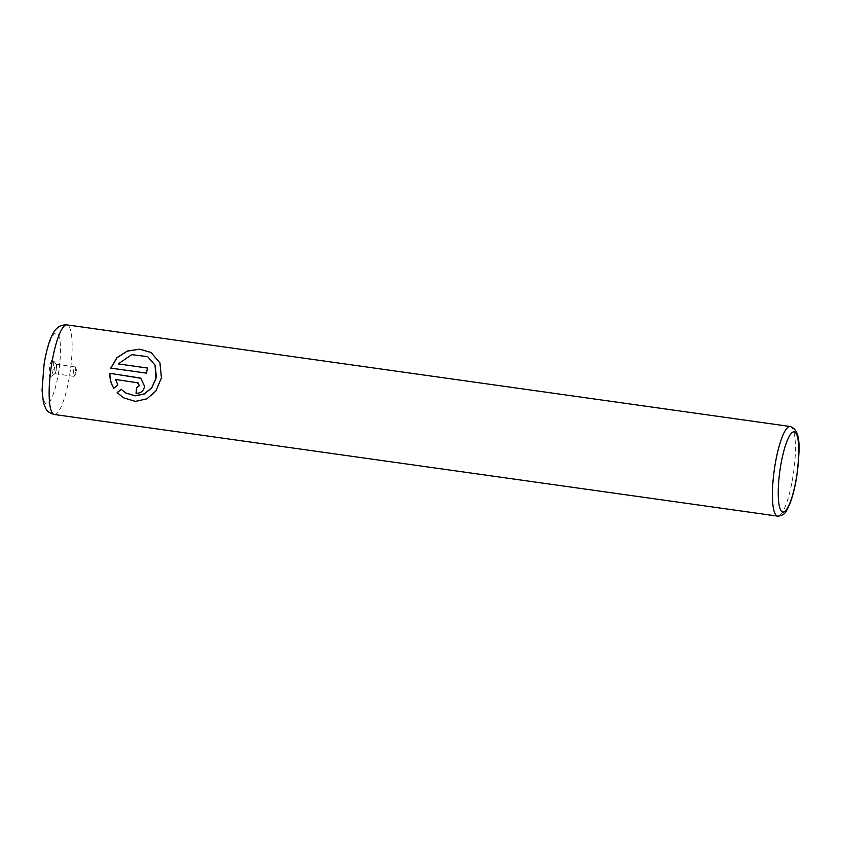 <?xml version="1.0" encoding="UTF-8"?>
<svg xmlns="http://www.w3.org/2000/svg" width="841" height="841" viewBox="0 0 841 841"><rect width="100%" height="100%" fill="white"/><g stroke="black" fill="none" stroke-linecap="round" stroke-linejoin="round"><path stroke-width="0.63" stroke-dasharray="4.21 3.15" d="M53.183 369.441A8.809 1.892 -82 0 1 50.639 376.968A8.809 1.892 -82 0 1 49.661 367.359A8.809 1.892 -82 0 1 53.025 359.937A8.809 1.892 -82 0 1 53.183 369.441M56.284 369.514A4.762 1.02 -82 0 1 54.917 373.583A4.762 1.02 -82 0 1 54.676 373.667A4.762 1.02 -82 0 1 54.392 368.379A4.762 1.02 -82 0 1 56 364.227A4.762 1.02 -82 0 1 56.21 364.374A4.762 1.02 -82 0 1 56.284 369.514M75.406 372.195A4.762 1.02 -82 0 1 74.208 376.074A4.762 1.02 -82 0 1 73.787 376.348A4.762 1.02 -82 0 1 73.503 371.07A4.762 1.02 -82 0 1 75.122 366.918A4.762 1.02 -82 0 1 75.438 367.296A4.762 1.02 -82 0 1 75.406 372.195M151.002 352.484L160.042 362.955L161.525 377.935L155.921 391.149L146.965 398.897L135.485 401.462L123.49 397.782M121.083 389.278L125.803 392.999M147.606 368.074L147.606 368.074A45.246 9.714 98 0 0 146.597 373.194L110.749 368.106M140.741 378.219L144.641 386.292C143.716 391.086 140.889 393.43 136.158 393.315L136.063 393.252M138.218 382.886L115.711 379.522L117.919 384.999L113.808 388.279M147.785 356.731L131.869 354.681L118.35 363.964M790.204 426.503A45.246 9.714 -82 0 1 792.937 476.658A45.246 9.714 -82 0 1 777.62 516.122M54.339 414.497A45.246 9.714 98 0 0 69.656 375.033A45.246 9.714 98 0 0 66.933 324.878M44.3 364.174A35.721 7.674 -82 0 1 57.051 333.257A35.721 7.674 -82 0 1 58.544 372.616A35.721 7.674 -82 0 1 45.792 403.533A35.721 7.674 -82 0 1 44.3 364.174M54.917 373.583L50.639 376.968M73.787 376.348L54.676 373.667M75.438 367.296L77.225 372.027L74.208 376.074M75.122 366.918L56 364.227M56.21 364.374L53.025 359.937"/><path stroke-width="1.26" d="M123.49 397.782L135.39 401.409L146.902 398.823L155.858 391.054L161.43 377.882L159.927 362.849L151.002 352.484L139.69 349.162L127.285 351.054L116.983 357.604L110.749 368.106L146.502 373.131A45.246 9.714 -82 0 1 147.511 368.022L118.255 363.911L131.753 354.629L147.69 356.679L155.049 365.173L155.921 378.997L151.611 387.88L144.274 393.903L135.054 395.796L125.708 392.936L121.083 389.278L117.141 392.652L123.49 397.782L117.235 392.705L121.178 389.33M125.708 392.936L135.138 395.859L144.379 393.956L151.716 387.911L156.394 377.21L155.143 365.215L147.69 356.679M110.865 368.127L117.057 357.688L127.264 351.16L139.553 349.204L150.844 352.39M136.168 393.273A45.246 9.714 -82 0 1 136.652 387.89L139.511 385.577L137.283 382.56M137.188 382.497L139.417 385.514L136.557 387.838A45.246 9.714 98 0 0 136.063 393.252C140.794 393.367 143.622 391.033 144.547 386.24L140.741 378.219L109.877 373.299C109.645 378.671 110.959 383.664 113.808 388.279L117.824 384.947L115.616 379.47L138.218 382.886M113.903 388.332C111.054 383.748 109.751 378.755 109.971 373.351L140.352 378.019M147.501 368.064L118.255 363.911M774.887 465.967A45.246 9.714 -82 0 1 790.204 426.503C802.251 430.466 799.392 452.143 796.69 476.847C794.903 487.843 792.558 497.01 789.646 504.327L786.671 510.382C784.989 513.998 781.972 515.911 777.62 516.122A45.246 9.714 -82 0 1 774.887 465.967M796.585 476.742A40.484 8.694 98 0 0 794.892 432.127A40.484 8.694 98 0 0 780.448 467.175A40.484 8.694 98 0 0 782.141 511.78A40.484 8.694 98 0 0 796.585 476.742M66.933 324.878A45.246 9.714 98 0 0 51.616 364.342A45.246 9.714 98 0 0 54.339 414.497C47.296 412.752 45.961 408.673 45.771 408.6L43.406 402.587L42.05 390.213L44.11 363.964C47.948 341.099 53.33 331.112 57.072 328.19C57.272 328.179 59.679 324.626 66.933 324.878L790.204 426.503M777.62 516.122L54.339 414.497"/></g></svg>
